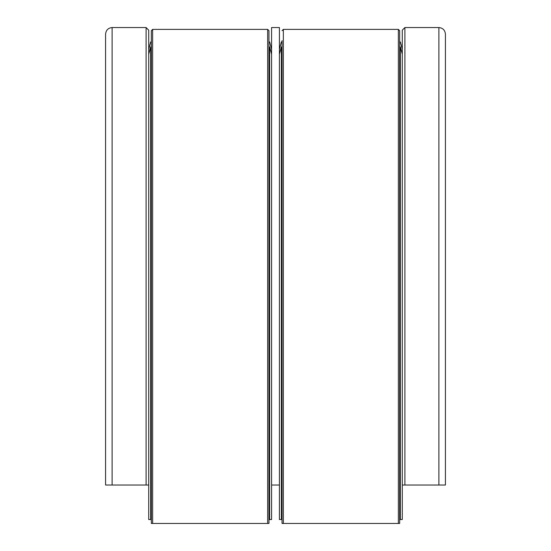 <?xml version="1.0" encoding="UTF-8"?>
<svg xmlns="http://www.w3.org/2000/svg" width="551" height="551" viewBox="0 0 551 551"><rect width="100%" height="100%" fill="white"/><g stroke="black" fill="none" stroke-linecap="round" stroke-linejoin="round"><path stroke-width="0.83" d="M148.715 30.167L148.715 485.025L146.098 485.025L146.098 27.55L148.715 30.167L146.098 27.55L112.115 27.55L146.098 27.55M112.115 485.025L105.578 485.025L105.578 34.086C105.999 30.147 108.175 27.963 112.115 27.55L112.115 485.025L146.098 485.025M445.422 485.025L445.422 34.086L445.422 485.025L438.885 485.025L438.885 27.55C442.825 27.963 445.001 30.147 445.422 34.086C445.001 30.147 442.825 27.963 438.885 27.55L404.902 27.55L438.885 27.55M404.902 485.025L402.285 485.025L402.285 30.167L404.902 27.55L404.902 485.025L438.885 485.025M279.419 27.55L279.419 485.025L271.581 485.025L271.581 27.55L279.419 27.55L271.581 27.55M402.285 519.531L402.285 54.212L400.322 46.897L400.322 519.531L402.285 519.531M282.036 46.897L281.382 46.897L281.382 519.531L282.036 519.531M281.382 46.897L279.419 54.212M281.382 519.531L279.419 519.531L279.419 485.025M400.322 46.897L399.668 46.897M399.668 519.531L400.322 519.531M399.668 40.622L399.668 523.45L398.366 523.45L398.366 29.382L399.668 30.684L399.668 523.45M283.345 29.382L398.366 29.382L283.345 29.382L282.036 30.684L283.345 29.382L283.345 523.45L398.366 523.45M283.345 523.45L282.036 523.45L282.036 40.622M402.285 31.469L402.285 30.167L404.902 27.55M112.115 27.55C108.175 27.963 105.999 30.147 105.578 34.086M279.619 53.488L279.419 52.386M279.419 49.246L281.382 41.931L282.036 41.931M399.668 41.931L400.322 41.931L402.285 49.246L402.092 53.488M399.668 30.684L398.366 29.382M271.581 54.212L269.618 46.897L269.618 519.531L271.581 519.531L271.581 485.025M151.332 46.897L150.678 46.897L150.678 519.531L151.332 519.531M150.678 46.897L148.715 54.212M150.678 519.531L148.715 519.531L148.715 485.025M269.618 46.897L268.964 46.897M268.964 519.531L269.618 519.531M268.964 30.684L268.964 523.45L267.655 523.45L267.655 29.382L268.964 30.684L267.655 29.382L152.634 29.382L267.655 29.382M152.634 523.45L151.332 523.45L151.332 30.684L152.634 29.382L152.634 523.45L267.655 523.45M148.908 53.488L148.715 52.386M148.715 49.246L150.678 41.931L151.332 41.931M268.964 41.931L269.618 41.931L271.581 49.246M271.581 52.386L271.381 53.488M152.634 29.382L151.332 30.684L151.332 40.622"/></g></svg>
